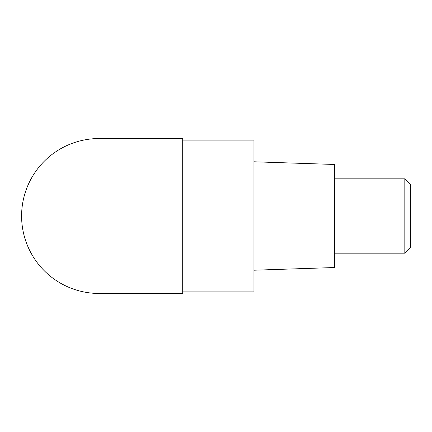 <?xml version="1.0" encoding="UTF-8"?>
<svg xmlns="http://www.w3.org/2000/svg" width="432" height="432" viewBox="0 0 432 432"><rect width="100%" height="100%" fill="white"/><g stroke="black" fill="none" stroke-linecap="round" stroke-linejoin="round"><path stroke-width="0.32" stroke-dasharray="2.16 1.62" d="M182.698 138.548L182.698 293.452M182.698 140.098L182.698 291.902L182.698 140.098M253.951 140.098L253.951 291.902M253.951 270.216L253.951 161.784L253.951 270.216M334.498 164.468L334.498 267.532M334.498 253.174L334.498 178.826L334.498 253.174M404.822 178.826L404.822 253.174M410.4 184.399L410.4 247.601M99.052 216L182.698 216L99.052 216M99.052 293.452L99.052 138.548"/><path stroke-width="0.65" d="M182.698 293.452L182.698 138.548L99.052 138.548L99.052 293.452L182.698 293.452M99.052 293.452A77.452 77.452 0 0 1 21.6 216A77.452 77.452 0 0 1 99.052 138.548M182.698 140.098L253.951 140.098L253.951 291.902L182.698 291.902M253.951 270.216L334.498 267.532L334.498 164.468L253.951 161.784M334.498 253.174L404.822 253.174L404.822 178.826L334.498 178.826M404.822 178.826L410.4 184.399L410.4 247.601L404.822 253.174"/></g></svg>

